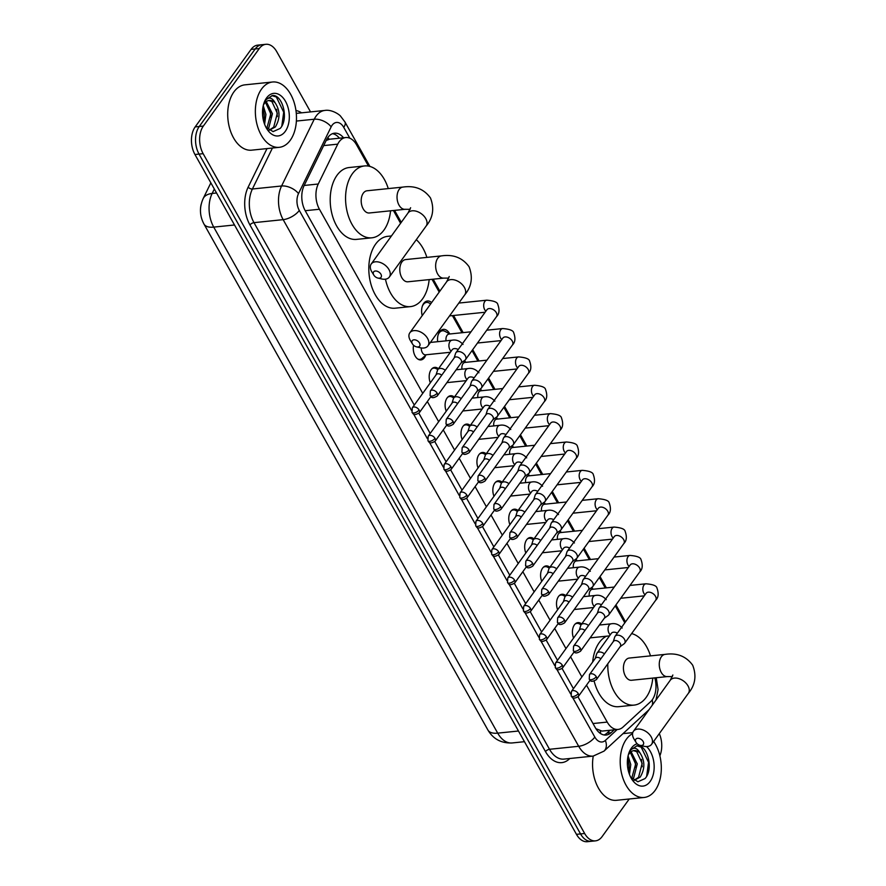 <?xml version="1.0" encoding="UTF-8"?>
<svg xmlns="http://www.w3.org/2000/svg" width="886" height="886" viewBox="0 0 886 886"><rect width="100%" height="100%" fill="white"/><g stroke="black" fill="none" stroke-linecap="round" stroke-linejoin="round"><path stroke-width="1.33" d="M425.634 355.33A10.51 6.523 -95.9 0 1 424.438 357.656A10.51 6.523 -95.9 0 1 420.916 359.926A10.51 6.523 -95.9 0 1 413.585 345.274M430.319 382.83A10.51 6.523 -95.9 0 1 431.161 369.639A10.51 6.523 -95.9 0 1 434.683 367.38A10.51 6.523 -95.9 0 1 438.459 368.753M446.234 411.193A10.51 6.523 -95.9 0 1 447.076 398.002A10.51 6.523 -95.9 0 1 450.597 395.732A10.51 6.523 -95.9 0 1 454.374 397.116M462.149 439.556A10.51 6.523 -95.9 0 1 462.99 426.354A10.51 6.523 -95.9 0 1 466.512 424.095A10.51 6.523 -95.9 0 1 470.289 425.479M478.063 467.919A10.51 6.523 -95.9 0 1 478.905 454.717A10.51 6.523 -95.9 0 1 482.427 452.458A10.51 6.523 -95.9 0 1 486.204 453.831M493.978 496.282A10.51 6.523 -95.9 0 1 494.82 483.08A10.51 6.523 -95.9 0 1 498.342 480.821A10.51 6.523 -95.9 0 1 502.118 482.194M509.893 524.634A10.51 6.523 -95.9 0 1 510.735 511.443A10.51 6.523 -95.9 0 1 514.257 509.184A10.51 6.523 -95.9 0 1 518.033 510.557M525.819 552.997A10.51 6.523 -95.9 0 1 526.649 539.807A10.51 6.523 -95.9 0 1 530.171 537.536A10.51 6.523 -95.9 0 1 533.948 538.921M541.734 581.36A10.51 6.523 -95.9 0 1 542.564 568.159A10.51 6.523 -95.9 0 1 546.086 565.899A10.51 6.523 -95.9 0 1 549.863 567.284M557.648 609.723A10.51 6.523 -95.9 0 1 558.49 596.522A10.51 6.523 -95.9 0 1 562.001 594.262A10.51 6.523 -95.9 0 1 565.777 595.636M573.563 638.086A10.51 6.523 -95.9 0 1 574.405 624.885A10.51 6.523 -95.9 0 1 577.927 622.625A10.51 6.523 -95.9 0 1 581.692 623.999M422.212 315.626A11.175 6.944 -95.9 0 1 423.718 303.4A11.175 6.944 -95.9 0 1 427.462 300.996A11.175 6.944 -95.9 0 1 431.626 302.591M437.673 341.697A11.175 6.944 -95.9 0 1 439.633 331.763A11.175 6.944 -95.9 0 1 443.377 329.359A11.175 6.944 -95.9 0 1 449.778 333.978M586.499 685.155L607.22 722.079A19.702 12.238 84.1 0 0 618.074 729.433A19.702 12.238 84.1 0 0 623.002 727.085L650.612 701.668A19.702 12.238 84.1 0 0 652.273 699.774A19.702 12.238 84.1 0 0 654.82 677.879M327.72 137.707A19.702 10.942 26.1 0 1 329.393 139.279L326.181 140.475M201.155 204.334A17.731 11.02 84.1 0 0 200.646 213.626M595.924 728.702L601.971 731.094L618.074 729.433M368.498 166.114L356.604 144.905A19.702 12.238 84.1 0 0 345.75 137.552A19.702 12.238 84.1 0 0 337.743 144.152L318.251 184.011A19.702 12.238 84.1 0 0 319.436 209.251L422.744 393.34M427.351 401.546L438.659 421.703M443.266 429.909L454.573 450.055M459.181 458.272L470.488 478.418M475.095 486.624L486.403 506.781M491.01 514.987L502.318 535.144M506.925 543.351L518.232 563.507M522.84 571.714L534.147 591.859M538.754 600.077L550.062 620.222M554.669 628.429L565.977 648.585M570.584 656.792L581.892 676.948M624.796 622.836L615.261 605.847M605.238 587.983L599.346 577.484M589.323 559.62L583.431 549.121M573.408 531.257L567.516 520.758M557.493 502.894L551.601 492.394M541.579 474.542L535.687 464.042M525.664 446.179L519.772 435.679M509.749 417.815L503.857 407.316M493.834 389.452L487.942 378.953M477.919 361.089L472.028 350.601M462.005 332.737L452.392 315.604M439.201 292.092L432.025 279.311M400.583 223.294L393.417 210.514M591.848 587.374A11.175 6.944 -95.9 0 1 593.011 589.223L590.907 588.06M575.933 559.022A11.175 6.944 -95.9 0 1 577.096 560.86M560.018 530.659A11.175 6.944 -95.9 0 1 561.181 532.508M544.104 502.296A11.175 6.944 -95.9 0 1 545.267 504.145L543.162 502.982M528.189 473.932A11.175 6.944 -95.9 0 1 529.352 475.782M512.274 445.58A11.175 6.944 -95.9 0 1 513.437 447.419L511.333 446.256M496.359 417.217A11.175 6.944 -95.9 0 1 497.522 419.067L495.407 417.893M480.445 388.854A11.175 6.944 -95.9 0 1 481.607 390.704L479.492 389.541M464.53 360.491A11.175 6.944 -95.9 0 1 465.693 362.341M629.237 799.006L602.092 836.617A19.702 12.238 -95.9 0 1 595.492 840.858A19.702 12.238 -95.9 0 1 584.649 833.493L203.138 153.666A19.702 12.238 -95.9 0 1 203.348 126.067L259.288 48.542L255.19 48.963A19.702 12.238 -95.9 0 1 261.791 44.721A19.702 12.238 -95.9 0 0 255.19 48.963L199.261 126.488L255.19 48.963L251.092 49.383A19.702 12.238 -95.9 0 1 257.693 45.142L265.889 44.3A19.702 12.238 -95.9 0 1 276.731 51.654L310.543 111.902M203.138 153.666L199.04 154.086A19.702 12.238 -95.9 0 1 199.261 126.488A19.702 12.238 -95.9 0 0 199.04 154.086L580.552 833.925L199.04 154.086L194.953 154.507A19.702 12.238 -95.9 0 1 195.164 126.908L251.092 49.383M595.492 840.858L591.394 841.279A19.702 12.238 -95.9 0 1 580.552 833.925A19.702 12.238 -95.9 0 0 591.394 841.279L587.307 841.7A19.702 12.238 -95.9 0 1 576.454 834.346L194.953 154.507M659.295 733.619A19.702 12.238 -95.9 0 1 659.86 755.791M259.288 48.542A19.702 12.238 -95.9 0 1 265.889 44.3M578.015 696.861L595.314 727.672A19.702 12.238 84.1 0 0 606.157 735.037A19.702 12.238 84.1 0 0 611.096 732.689L614.197 729.831M343.524 137.784A19.702 12.238 84.1 0 0 334.531 133.188A19.702 12.238 84.1 0 0 326.524 139.778L304.097 185.628A19.702 12.238 84.1 0 0 305.293 210.868L414.271 405.079M418.868 413.253L430.186 433.431M434.782 441.605L446.112 461.794M450.697 469.968L462.027 490.157M466.612 498.331L477.942 518.52M482.527 526.694L493.856 546.884M498.441 555.057L509.771 575.235M514.356 583.409L525.686 603.599M530.271 611.772L541.601 631.962M546.186 640.135L557.515 660.325M562.101 668.498L573.43 688.677M332.505 133.675A19.702 12.238 -95.9 0 1 339.427 138.205M610.1 730.252L606.999 733.11A19.702 12.238 -95.9 0 1 604.086 734.97M653.635 741.46A32.837 20.4 -95.9 0 1 655.119 790.401A32.837 20.4 -95.9 0 1 644.122 797.478A32.837 20.4 -95.9 0 1 622.415 776.59A32.837 20.4 -95.9 0 1 626.391 739.212A32.837 20.4 -95.9 0 1 632.571 733.63M630.644 777.144L637.909 781.773L645.03 778.572C654.123 768.926 647.157 744.174 637.145 745.724L630.688 749.888L629.237 752.358L630.5 750.364C633.867 746.787 637.067 747.706 640.08 753.111A14.84 9.214 -95.9 0 0 634.121 750.575A14.84 9.214 -95.9 0 0 629.149 753.764A14.84 9.214 -95.9 0 0 628.218 755.282M646.514 746.555A21.408 13.301 -95.9 0 1 650.125 781.496A21.408 13.301 -95.9 0 1 631.607 778.872A21.408 13.301 -95.9 0 1 628.938 752.901A21.408 13.301 -95.9 0 1 631.397 748.116A21.408 13.301 -95.9 0 1 637.211 743.764M633.988 780.344L638.562 777.277L642.162 763.389L636.746 751.705L633.612 750.641M634.077 780.4L640.19 777.1C645.086 768.871 645.052 760.864 640.08 753.111M631.685 778.384L635.661 764.053L630.311 752.424M632.405 779.093L633.689 777.775L637.289 763.887L631.12 751.76M628.65 772.005L629.16 764.729L627.642 758.327M629.459 774.442L630.777 764.563L628.085 755.847M644.122 797.478L616.468 800.313A32.837 20.4 -95.9 0 1 593.243 756.09M629.215 768.084L628.462 760.775M635.716 767.42L634.963 760.099M642.217 766.755L641.464 759.435M646.658 776.202L648.563 762.348L641.176 747.142L636.757 745.768M261.547 89.065A32.837 20.4 -95.9 0 1 272.556 81.999A32.837 20.4 -95.9 0 1 294.263 102.876A32.837 20.4 -95.9 0 1 290.276 140.254A32.837 20.4 -95.9 0 1 279.278 147.331A32.837 20.4 -95.9 0 1 257.571 126.443A32.837 20.4 -95.9 0 1 261.547 89.065M279.278 147.331L251.624 150.166A32.837 20.4 -95.9 0 1 229.917 129.29A32.837 20.4 -95.9 0 1 233.904 91.911A32.837 20.4 -95.9 0 1 244.913 84.846L272.556 81.999M265.8 126.997L273.065 131.626L280.186 128.426C289.279 118.779 282.302 94.027 272.29 95.577L265.844 99.741L264.393 102.211L265.656 100.218C269.023 96.64 272.224 97.56 275.236 102.964A14.84 9.214 -95.9 0 0 269.278 100.428A14.84 9.214 -95.9 0 0 264.305 103.618A14.84 9.214 -95.9 0 0 263.375 105.135M285.281 131.349A21.408 13.301 -95.9 0 1 266.764 128.725A21.408 13.301 -95.9 0 1 264.094 102.754A21.408 13.301 -95.9 0 1 266.553 97.969A21.408 13.301 -95.9 0 1 285.514 101.358A21.408 13.301 -95.9 0 1 285.281 131.349M269.145 130.198L273.719 127.13L277.318 113.242L271.902 101.558L268.768 100.495M269.233 130.253L275.347 126.964C280.242 118.724 280.209 110.717 275.236 102.964M266.841 128.237L270.817 113.917L265.468 102.278M267.561 128.957L268.835 127.628L272.434 113.74L266.276 101.613M263.806 121.858L264.316 114.582L262.799 108.181M264.615 124.306L265.933 114.416L263.242 105.7M264.371 117.938L263.618 110.628M270.872 117.273L270.119 109.964M277.373 116.609L276.62 109.288M281.814 126.056L283.708 112.201L276.332 96.995L271.913 95.633M643.147 741.516A4.596 2.957 -144.2 0 0 637.555 738.304A4.596 2.957 -144.2 0 0 635.982 742.246A4.596 2.957 -144.2 0 0 636.093 742.435A4.596 2.957 -144.2 0 0 640.146 745.359A4.596 2.957 -144.2 0 0 643.147 741.516M636.093 742.435L634.066 739.134A11.164 7.177 35.8 0 1 633.811 738.702A11.164 7.177 35.8 0 1 633.457 731.271A11.164 7.177 35.8 0 1 642.128 729.643A11.164 7.177 35.8 0 1 651.21 736.908A11.164 7.177 35.8 0 1 651.564 744.34A11.164 7.177 35.8 0 1 643.912 746.245L640.146 745.359M629.27 658.054A11.164 6.933 84.1 0 0 625.527 660.458A11.164 6.933 84.1 0 0 624.176 673.172A11.164 6.933 84.1 0 0 631.552 680.271L667.391 676.583A11.164 6.933 84.1 0 1 661.244 672.419A11.164 6.933 84.1 0 1 661.366 656.781A11.164 6.933 84.1 0 1 665.109 654.377L629.27 658.054M631.618 633.59A36.116 22.438 -95.9 0 1 650.49 655.873M652.783 678.089A36.116 22.438 -95.9 0 1 646.215 697.326A36.116 22.438 -95.9 0 1 634.11 705.101A36.116 22.438 -95.9 0 1 607.818 663.78M592.668 662.019A36.116 22.438 -95.9 0 1 599.246 642.594A36.116 22.438 -95.9 0 1 606.578 636.181M634.11 705.101L618.749 706.674A36.116 22.438 -95.9 0 1 594.163 681.168M419.532 343.026A4.596 2.957 -144.2 0 0 413.939 339.814A4.596 2.957 -144.2 0 0 412.367 343.768A4.596 2.957 -144.2 0 0 412.466 343.945A4.596 2.957 -144.2 0 0 416.531 346.869A4.596 2.957 -144.2 0 0 419.532 343.026M412.466 343.945L410.44 340.645A11.164 7.177 35.8 0 1 410.185 340.213A11.164 7.177 35.8 0 1 409.841 332.782A11.164 7.177 35.8 0 1 418.502 331.165A11.164 7.177 35.8 0 1 427.595 338.43A11.164 7.177 35.8 0 1 427.949 345.85A11.164 7.177 35.8 0 1 420.296 347.755L416.531 346.869M405.655 259.576A11.164 6.933 84.1 0 0 401.912 261.979A11.164 6.933 84.1 0 0 400.55 274.693A11.164 6.933 84.1 0 0 407.937 281.792L443.775 278.104A11.164 6.933 84.1 0 1 437.629 273.929A11.164 6.933 84.1 0 1 437.75 258.291A11.164 6.933 84.1 0 1 441.494 255.888L405.655 259.576M416.298 239.685A36.116 22.438 -95.9 0 1 426.875 257.394M429.156 279.611A36.116 22.438 -95.9 0 1 422.589 298.837A36.116 22.438 -95.9 0 1 410.484 306.611A36.116 22.438 -95.9 0 1 385.454 279.19M410.484 306.611L395.123 308.195A36.116 22.438 -95.9 0 1 371.245 285.226A36.116 22.438 -95.9 0 1 375.631 244.104A36.116 22.438 -95.9 0 1 387.736 236.329L391.457 235.953M380.925 274.228A4.596 2.957 -144.2 0 0 375.332 271.016A4.596 2.957 -144.2 0 0 373.759 274.97A4.596 2.957 -144.2 0 0 373.859 275.147A4.596 2.957 -144.2 0 0 377.912 278.071A4.596 2.957 -144.2 0 0 380.925 274.228M373.859 275.147L371.832 271.847A11.164 7.177 35.8 0 1 371.577 271.415A11.164 7.177 35.8 0 1 371.223 263.984A11.164 7.177 35.8 0 1 379.895 262.356A11.164 7.177 35.8 0 1 388.987 269.621A11.164 7.177 35.8 0 1 389.331 277.052A11.164 7.177 35.8 0 1 381.689 278.957L377.912 278.071M367.037 190.778A11.164 6.933 84.1 0 0 363.293 193.181A11.164 6.933 84.1 0 0 361.942 205.884A11.164 6.933 84.1 0 0 369.329 212.983L405.168 209.295A11.164 6.933 84.1 0 1 399.021 205.131A11.164 6.933 84.1 0 1 399.132 189.493A11.164 6.933 84.1 0 1 402.875 187.09L367.037 190.778M390.549 210.802A36.116 22.438 -95.9 0 1 383.981 230.039A36.116 22.438 -95.9 0 1 371.876 237.813A36.116 22.438 -95.9 0 1 347.999 214.844A36.116 22.438 -95.9 0 1 352.384 173.722A36.116 22.438 -95.9 0 1 364.489 165.948A36.116 22.438 -95.9 0 1 388.267 188.596M371.876 237.813L356.515 239.386A36.116 22.438 -95.9 0 1 332.638 216.428A36.116 22.438 -95.9 0 1 337.023 175.306A36.116 22.438 -95.9 0 1 349.128 167.532L364.489 165.948M614.242 587.053L592.269 589.312A5.914 3.677 84.1 0 0 590.298 590.585A5.914 3.677 84.1 0 0 589.29 596.079M620.211 646.603L624.076 643.812A5.914 3.799 -144.2 0 0 624.652 643.247A5.914 3.799 -144.2 0 0 624.464 639.315A5.914 3.799 -144.2 0 0 617.276 635.184A5.914 3.799 -144.2 0 0 615.072 636.325A5.914 3.799 -144.2 0 0 614.707 637.056L613.289 641.608M596.278 676.738A4.264 2.747 -144.2 0 1 596.422 679.573L620.377 646.359A4.264 2.747 -144.2 0 0 620.244 643.524A4.264 2.747 -144.2 0 0 615.05 640.534A4.264 2.747 -144.2 0 0 613.455 641.364L589.489 674.578L589.234 679.163A4.264 1.916 150.7 0 0 591.04 679.728A4.264 1.916 -29.3 0 0 596.278 676.738A4.264 2.747 -144.2 0 0 592.812 673.958A4.264 2.747 -144.2 0 0 589.489 674.578M598.327 558.689L576.354 560.949A5.914 3.677 84.1 0 0 574.383 562.222A5.914 3.677 84.1 0 0 573.375 567.716M604.296 618.24L608.161 615.449A5.914 3.799 -144.2 0 0 608.737 614.884A5.914 3.799 -144.2 0 0 608.549 610.952A5.914 3.799 -144.2 0 0 601.361 606.821A5.914 3.799 -144.2 0 0 599.157 607.962A5.914 3.799 -144.2 0 0 598.792 608.693L597.374 613.245M580.363 648.375A4.264 2.747 -144.2 0 1 580.507 651.221L604.462 618.007A4.264 2.747 -144.2 0 0 604.33 615.161A4.264 2.747 -144.2 0 0 599.135 612.182A4.264 2.747 -144.2 0 0 597.541 613.012L573.574 646.215L573.32 650.811A4.264 1.916 150.7 0 0 575.125 651.365A4.264 1.916 -29.3 0 0 580.363 648.375A4.264 2.747 -144.2 0 0 576.897 645.595A4.264 2.747 -144.2 0 0 573.574 646.215M582.412 530.337L560.439 532.597A5.914 3.677 84.1 0 0 558.468 533.859A5.914 3.677 84.1 0 0 557.46 539.352M588.382 589.877L592.247 587.097A5.914 3.799 -144.2 0 0 592.823 586.521A5.914 3.799 -144.2 0 0 592.634 582.589A5.914 3.799 -144.2 0 0 585.447 578.458A5.914 3.799 -144.2 0 0 583.232 579.61A5.914 3.799 -144.2 0 0 582.877 580.33L581.46 584.882M564.448 620.012A4.264 2.747 -144.2 0 1 564.581 622.858L588.548 589.644A4.264 2.747 -144.2 0 0 588.415 586.798A4.264 2.747 -144.2 0 0 583.221 583.819A4.264 2.747 -144.2 0 0 581.626 584.649L557.659 617.863L557.405 622.448A4.264 1.916 150.7 0 0 559.21 623.013A4.264 1.916 -29.3 0 0 564.448 620.012A4.264 2.747 -144.2 0 0 560.982 617.243A4.264 2.747 -144.2 0 0 557.659 617.863M566.497 501.974L544.525 504.234A5.914 3.677 84.1 0 0 542.542 505.507A5.914 3.677 84.1 0 0 541.545 510.989M572.467 561.514L576.332 558.734A5.914 3.799 -144.2 0 0 576.908 558.158A5.914 3.799 -144.2 0 0 576.72 554.226A5.914 3.799 -144.2 0 0 569.532 550.095A5.914 3.799 -144.2 0 0 567.317 551.247A5.914 3.799 -144.2 0 0 566.962 551.967L565.534 556.519M548.534 591.66A4.264 2.747 -144.2 0 1 548.667 594.495L572.633 561.281A4.264 2.747 -144.2 0 0 572.5 558.446A4.264 2.747 -144.2 0 0 567.306 555.456A4.264 2.747 -144.2 0 0 565.711 556.286L541.745 589.5L541.49 594.085A4.264 1.916 150.7 0 0 543.295 594.65A4.264 1.916 -29.3 0 0 548.534 591.66A4.264 2.747 -144.2 0 0 545.067 588.88A4.264 2.747 -144.2 0 0 541.745 589.5M550.583 473.611L528.61 475.871A5.914 3.677 84.1 0 0 526.627 477.144A5.914 3.677 84.1 0 0 525.631 482.637M556.552 533.162L560.417 530.371A5.914 3.799 -144.2 0 0 560.993 529.806A5.914 3.799 -144.2 0 0 560.805 525.874A5.914 3.799 -144.2 0 0 553.617 521.732A5.914 3.799 -144.2 0 0 551.402 522.884A5.914 3.799 -144.2 0 0 551.048 523.604L549.619 528.167M532.619 563.297A4.264 2.747 -144.2 0 1 532.752 566.132L556.718 532.918A4.264 2.747 -144.2 0 0 556.585 530.083A4.264 2.747 -144.2 0 0 551.391 527.092A4.264 2.747 -144.2 0 0 549.796 527.923L525.83 561.137L525.575 565.722A4.264 1.916 150.7 0 0 527.38 566.287A4.264 1.916 -29.3 0 0 532.619 563.297A4.264 2.747 -144.2 0 0 529.141 560.517A4.264 2.747 -144.2 0 0 525.83 561.137M534.668 445.248L512.695 447.508A5.914 3.677 84.1 0 0 510.713 448.781A5.914 3.677 84.1 0 0 509.716 454.274M540.637 504.798L544.502 502.008A5.914 3.799 -144.2 0 0 545.078 501.443A5.914 3.799 -144.2 0 0 544.89 497.511A5.914 3.799 -144.2 0 0 537.702 493.38A5.914 3.799 -144.2 0 0 535.487 494.521A5.914 3.799 -144.2 0 0 535.133 495.252L533.704 499.804M516.704 534.934A4.264 2.747 -144.2 0 1 516.837 537.769L540.803 504.566A4.264 2.747 -144.2 0 0 540.67 501.72A4.264 2.747 -144.2 0 0 535.476 498.74A4.264 2.747 -144.2 0 0 533.881 499.56L509.915 532.774L509.66 537.359A4.264 1.916 150.7 0 0 511.466 537.924A4.264 1.916 -29.3 0 0 516.704 534.934A4.264 2.747 -144.2 0 0 513.227 532.154A4.264 2.747 -144.2 0 0 509.915 532.774M518.753 416.885L496.78 419.144A5.914 3.677 84.1 0 0 494.798 420.418A5.914 3.677 84.1 0 0 493.801 425.911M524.711 476.435L528.588 473.645A5.914 3.799 -144.2 0 0 529.163 473.08A5.914 3.799 -144.2 0 0 528.975 469.148A5.914 3.799 -144.2 0 0 521.788 465.017A5.914 3.799 -144.2 0 0 519.573 466.169A5.914 3.799 -144.2 0 0 519.218 466.889L517.789 471.441M500.789 506.57A4.264 2.747 -144.2 0 1 500.922 509.417L524.889 476.203A4.264 2.747 -144.2 0 0 524.756 473.357A4.264 2.747 -144.2 0 0 519.561 470.377A4.264 2.747 -144.2 0 0 517.967 471.208L494 504.422L493.746 509.007A4.264 1.916 150.7 0 0 495.551 509.572A4.264 1.916 -29.3 0 0 500.789 506.57A4.264 2.747 -144.2 0 0 497.312 503.791A4.264 2.747 -144.2 0 0 494 504.422M502.838 388.533L480.865 390.792A5.914 3.677 84.1 0 0 478.883 392.066A5.914 3.677 84.1 0 0 477.886 397.548M508.797 448.072L512.673 445.293A5.914 3.799 -144.2 0 0 513.249 444.717A5.914 3.799 -144.2 0 0 513.06 440.785A5.914 3.799 -144.2 0 0 505.873 436.654A5.914 3.799 -144.2 0 0 503.658 437.806A5.914 3.799 -144.2 0 0 503.303 438.526L501.875 443.078M484.875 478.207A4.264 2.747 -144.2 0 1 485.007 481.054L508.974 447.84A4.264 2.747 -144.2 0 0 508.841 445.005A4.264 2.747 -144.2 0 0 503.647 442.014A4.264 2.747 -144.2 0 0 502.052 442.845L478.086 476.059L477.831 480.644A4.264 1.916 150.7 0 0 479.636 481.209A4.264 1.916 -29.3 0 0 484.875 478.207A4.264 2.747 -144.2 0 0 481.397 475.439A4.264 2.747 -144.2 0 0 478.086 476.059M486.923 360.17L464.951 362.429A5.914 3.677 84.1 0 0 462.968 363.703A5.914 3.677 84.1 0 0 461.971 369.196M492.882 419.709L496.758 416.929A5.914 3.799 -144.2 0 0 497.334 416.365A5.914 3.799 -144.2 0 0 497.146 412.422A5.914 3.799 -144.2 0 0 489.958 408.291A5.914 3.799 -144.2 0 0 487.743 409.443A5.914 3.799 -144.2 0 0 487.389 410.163L485.96 414.714M468.96 449.855A4.264 2.747 -144.2 0 1 469.093 452.691L493.059 419.477A4.264 2.747 -144.2 0 0 492.926 416.641A4.264 2.747 -144.2 0 0 487.732 413.651A4.264 2.747 -144.2 0 0 486.137 414.482L462.171 447.696L461.905 452.281A4.264 1.916 150.7 0 0 463.721 452.846A4.264 1.916 -29.3 0 0 468.96 449.855A4.264 2.747 -144.2 0 0 465.482 447.076A4.264 2.747 -144.2 0 0 462.171 447.696M449.789 333.989L444.982 331.331A9.846 6.124 84.1 0 0 442.491 330.777A9.846 6.124 84.1 0 0 439.19 332.903A9.846 6.124 84.1 0 0 438.16 334.819M470.998 331.807L449.036 334.066A5.914 3.677 84.1 0 0 447.053 335.34A5.914 3.677 84.1 0 0 446.057 340.833M476.967 391.357L480.843 388.566A5.914 3.799 -144.2 0 0 481.419 388.002A5.914 3.799 -144.2 0 0 481.231 384.07A5.914 3.799 -144.2 0 0 474.032 379.928A5.914 3.799 -144.2 0 0 471.828 381.08A5.914 3.799 -144.2 0 0 471.474 381.811L470.045 386.362M453.045 421.492A4.264 2.747 -144.2 0 1 453.178 424.328L477.144 391.114A4.264 2.747 -144.2 0 0 477.011 388.278A4.264 2.747 -144.2 0 0 471.817 385.288A4.264 2.747 -144.2 0 0 470.222 386.119L446.256 419.333L445.99 423.918A4.264 1.916 150.7 0 0 447.807 424.483A4.264 1.916 -29.3 0 0 453.045 421.492A4.264 2.747 -144.2 0 0 449.567 418.713A4.264 2.747 -144.2 0 0 446.256 419.333M430.696 303.876L429.068 302.968A9.846 6.124 84.1 0 0 426.576 302.414A9.846 6.124 84.1 0 0 423.275 304.54A9.846 6.124 84.1 0 0 422.245 306.456M461.052 362.994L464.928 360.203A5.914 3.799 -144.2 0 0 465.504 359.638A5.914 3.799 -144.2 0 0 465.316 355.707A5.914 3.799 -144.2 0 0 458.117 351.576A5.914 3.799 -144.2 0 0 455.913 352.717A5.914 3.799 -144.2 0 0 455.559 353.448L454.13 357.999M437.13 393.129A4.264 2.747 -144.2 0 1 437.263 395.964L461.229 362.762A4.264 2.747 -144.2 0 0 461.097 359.915A4.264 2.747 -144.2 0 0 455.891 356.936A4.264 2.747 -144.2 0 0 454.308 357.767L430.341 390.97L430.075 395.566A4.264 1.916 150.7 0 0 431.892 396.12A4.264 1.916 -29.3 0 0 437.13 393.129A4.264 2.747 -144.2 0 0 433.653 390.349A4.264 2.747 -144.2 0 0 430.341 390.97M581.094 624.84L579.455 623.932A9.846 6.124 84.1 0 0 576.963 623.379A9.846 6.124 84.1 0 0 575.036 624.121M604.44 653.868A5.914 3.799 -144.2 0 0 599.224 652.03A5.914 3.799 -144.2 0 0 597.02 653.181A5.914 3.799 -144.2 0 0 596.655 653.901L595.237 658.464M600.874 658.807A4.264 2.747 -144.2 0 0 596.998 657.39A4.264 2.747 -144.2 0 0 595.403 658.22L571.437 691.434L571.182 696.019A4.264 1.916 150.7 0 0 572.987 696.584A4.264 1.916 -29.3 0 0 578.237 693.594A4.264 2.747 -144.2 0 0 574.759 690.814A4.264 2.747 -144.2 0 0 571.437 691.434M565.179 596.477L563.54 595.58A9.846 6.124 84.1 0 0 561.048 595.015A9.846 6.124 84.1 0 0 559.121 595.757M588.525 625.505A5.914 3.799 -144.2 0 0 583.309 623.678A5.914 3.799 -144.2 0 0 581.105 624.818A5.914 3.799 -144.2 0 0 580.74 625.549L579.322 630.101M584.959 630.444A4.264 2.747 -144.2 0 0 581.083 629.038A4.264 2.747 -144.2 0 0 579.488 629.868L555.522 663.071L555.267 667.667A4.264 1.916 150.7 0 0 557.072 668.221A4.264 1.916 -29.3 0 0 562.311 665.231A4.264 2.747 -144.2 0 0 558.845 662.451A4.264 2.747 -144.2 0 0 555.522 663.071M556.685 568.79A5.914 3.799 -144.2 0 0 551.48 566.951A5.914 3.799 -144.2 0 0 549.276 568.103L547.626 567.217A9.846 6.124 84.1 0 0 545.134 566.663A9.846 6.124 84.1 0 0 543.207 567.394M572.611 597.153A5.914 3.799 -144.2 0 0 567.394 595.314A5.914 3.799 -144.2 0 0 565.19 596.466A5.914 3.799 -144.2 0 0 564.825 597.186L563.407 601.738M569.045 602.092A4.264 2.747 -144.2 0 0 565.168 600.675A4.264 2.747 -144.2 0 0 563.574 601.505L539.607 634.719L539.352 639.304A4.264 1.916 150.7 0 0 541.158 639.869A4.264 1.916 -29.3 0 0 546.396 636.868A4.264 2.747 -144.2 0 0 542.93 634.099A4.264 2.747 -144.2 0 0 539.607 634.719M540.77 540.427A5.914 3.799 -144.2 0 0 535.565 538.588A5.914 3.799 -144.2 0 0 533.35 539.74L531.711 538.854A9.846 6.124 84.1 0 0 529.219 538.3A9.846 6.124 84.1 0 0 527.292 539.031M569.632 548.046A5.914 3.799 -144.2 0 0 563.574 548.268L549.276 568.103A5.914 3.799 -144.2 0 0 548.91 568.823L547.493 573.375M553.13 573.729A4.264 2.747 -144.2 0 0 549.254 572.312A4.264 2.747 -144.2 0 0 547.659 573.142L523.692 606.356L523.438 610.941A4.264 1.916 150.7 0 0 525.243 611.506A4.264 1.916 -29.3 0 0 530.481 608.505A4.264 2.747 -144.2 0 0 527.015 605.736A4.264 2.747 -144.2 0 0 523.692 606.356M524.855 512.064A5.914 3.799 -144.2 0 0 519.65 510.236A5.914 3.799 -144.2 0 0 517.435 511.377L515.796 510.491A9.846 6.124 84.1 0 0 513.304 509.937A9.846 6.124 84.1 0 0 511.377 510.679M553.717 519.683A5.914 3.799 -144.2 0 0 547.659 519.916L533.35 539.74A5.914 3.799 -144.2 0 0 532.995 540.46L531.578 545.023M537.215 545.366A4.264 2.747 -144.2 0 0 533.339 543.949A4.264 2.747 -144.2 0 0 531.744 544.779L507.778 577.993L507.523 582.578A4.264 1.916 150.7 0 0 509.328 583.143A4.264 1.916 -29.3 0 0 514.567 580.153A4.264 2.747 -144.2 0 0 511.1 577.373A4.264 2.747 -144.2 0 0 507.778 577.993M508.941 483.701A5.914 3.799 -144.2 0 0 503.735 481.873A5.914 3.799 -144.2 0 0 501.52 483.014L499.881 482.128A9.846 6.124 84.1 0 0 497.389 481.574A9.846 6.124 84.1 0 0 495.462 482.316M537.802 491.32A5.914 3.799 -144.2 0 0 531.744 491.553L517.435 511.377A5.914 3.799 -144.2 0 0 517.081 512.108L515.652 516.66M521.3 517.003A4.264 2.747 -144.2 0 0 517.424 515.586A4.264 2.747 -144.2 0 0 515.829 516.416L491.863 549.63L491.608 554.215A4.264 1.916 150.7 0 0 493.413 554.78A4.264 1.916 -29.3 0 0 498.652 551.79A4.264 2.747 -144.2 0 0 495.185 549.01A4.264 2.747 -144.2 0 0 491.863 549.63M493.026 455.349A5.914 3.799 -144.2 0 0 487.821 453.51A5.914 3.799 -144.2 0 0 485.606 454.662L483.966 453.776A9.846 6.124 84.1 0 0 481.475 453.222A9.846 6.124 84.1 0 0 479.547 453.953M521.887 462.957A5.914 3.799 -144.2 0 0 515.829 463.19L501.52 483.014A5.914 3.799 -144.2 0 0 501.166 483.745L499.737 488.297M505.385 488.651A4.264 2.747 -144.2 0 0 501.509 487.234A4.264 2.747 -144.2 0 0 499.914 488.064L475.948 521.267L475.693 525.863A4.264 1.916 150.7 0 0 477.499 526.417A4.264 1.916 -29.3 0 0 482.737 523.427A4.264 2.747 -144.2 0 0 479.26 520.647A4.264 2.747 -144.2 0 0 475.948 521.267M469.68 426.31L468.052 425.413A9.846 6.124 84.1 0 0 465.56 424.859A9.846 6.124 84.1 0 0 463.633 425.59M505.972 434.605A5.914 3.799 -144.2 0 0 499.914 434.827L485.606 454.662A5.914 3.799 -144.2 0 0 485.251 455.382L483.822 459.934M489.46 460.288A4.264 2.747 -144.2 0 0 485.594 458.87A4.264 2.747 -144.2 0 0 484 459.701L460.033 492.915L459.779 497.5A4.264 1.916 150.7 0 0 461.584 498.065A4.264 1.916 -29.3 0 0 466.822 495.064A4.264 2.747 -144.2 0 0 463.345 492.295A4.264 2.747 -144.2 0 0 460.033 492.915M453.765 397.947L452.137 397.05A9.846 6.124 84.1 0 0 449.645 396.496A9.846 6.124 84.1 0 0 447.718 397.238M477.111 426.986A5.914 3.799 -144.2 0 0 471.906 425.147A5.914 3.799 -144.2 0 0 469.691 426.299A5.914 3.799 -144.2 0 0 469.336 427.019L467.908 431.571M473.545 431.925A4.264 2.747 -144.2 0 0 469.68 430.507A4.264 2.747 -144.2 0 0 468.085 431.338L444.119 464.552L443.864 469.137A4.264 1.916 150.7 0 0 445.669 469.702A4.264 1.916 -29.3 0 0 450.908 466.712A4.264 2.747 -144.2 0 0 447.43 463.932A4.264 2.747 -144.2 0 0 444.119 464.552M445.281 370.259A5.914 3.799 -144.2 0 0 440.076 368.432A5.914 3.799 -144.2 0 0 437.861 369.573L436.222 368.687A9.846 6.124 84.1 0 0 433.73 368.133A9.846 6.124 84.1 0 0 431.803 368.875M461.196 398.622A5.914 3.799 -144.2 0 0 455.991 396.784A5.914 3.799 -144.2 0 0 453.776 397.936A5.914 3.799 -144.2 0 0 453.422 398.656L451.993 403.219M457.63 403.562A4.264 2.747 -144.2 0 0 453.765 402.144A4.264 2.747 -144.2 0 0 452.17 402.975L428.204 436.189L427.949 440.774A4.264 1.916 150.7 0 0 429.754 441.339A4.264 1.916 -29.3 0 0 434.993 438.349A4.264 2.747 -144.2 0 0 431.515 435.569A4.264 2.747 -144.2 0 0 428.204 436.189M458.228 349.516A5.914 3.799 -144.2 0 0 452.17 349.748L437.861 369.573A5.914 3.799 -144.2 0 0 437.507 370.304L436.078 374.856M441.715 375.199A4.264 2.747 -144.2 0 0 437.85 373.792A4.264 2.747 -144.2 0 0 436.255 374.612L412.289 407.826L412.023 412.411A4.264 1.916 150.7 0 0 413.84 412.976A4.264 1.916 -29.3 0 0 419.078 409.985A4.264 2.747 -144.2 0 0 415.6 407.206A4.264 2.747 -144.2 0 0 412.289 407.826M417.793 359.04A9.846 6.124 84.1 0 0 419.831 359.373A9.846 6.124 84.1 0 0 422.157 358.321L426.321 354.743M421.271 347.943A5.914 3.677 84.1 0 0 425.568 354.821L450.343 352.274M600.309 730.994A19.702 14.01 47.4 0 1 600.619 733.597M592.989 723.541L607.22 722.079M305.205 210.713L319.436 209.251M304.186 185.462L318.251 184.011M323.678 145.592L337.743 144.152M203.99 224.08A22.981 10.311 -29.3 0 0 213.736 227.115L497.71 733.143A22.981 10.311 150.7 0 1 487.964 730.119L203.99 224.08C199.571 215.796 199.306 207.28 203.193 198.53A22.981 12.758 26.1 0 1 212.153 193.458A26.27 16.313 84.1 0 0 213.736 227.115L234.491 224.978M518.465 731.016L497.71 733.143A26.27 16.313 84.1 0 0 512.174 742.955L524.468 741.693M214.323 189.028L212.153 193.458L216.561 193.004M576.454 834.346L584.649 833.493M195.164 126.908L203.348 126.067M349.826 138.205L343.724 127.351A13.135 8.162 84.1 0 0 332.095 125.269A13.135 8.162 84.1 0 0 331.154 126.842L298.504 193.613A13.135 8.162 84.1 0 0 299.291 210.436L411.481 410.351M572.655 697.559L594.827 737.074A13.135 5.892 150.7 0 1 578.702 746.289L549.519 749.29A26.27 16.313 84.1 0 0 563.983 759.103L593.166 756.101A26.27 16.313 -95.9 0 1 578.702 746.289L283.166 219.65A26.27 16.313 -95.9 0 1 281.582 185.994L314.242 119.233A26.27 16.313 -95.9 0 1 316.114 116.088A26.27 16.313 -95.9 0 1 324.907 110.429L296.278 113.375M296.389 121.061L314.242 119.233A13.135 7.287 26.1 0 1 331.154 126.842M569.831 758.505L569.166 759.114A29.548 18.362 -95.9 0 1 545.488 751.594L249.952 224.955A29.548 18.362 -95.9 0 1 248.169 187.101L267.007 148.593M295.957 110.528A29.548 18.362 -95.9 0 1 301.539 112.832M298.504 193.613A13.135 7.287 26.1 0 0 281.582 185.994L252.399 188.995A26.27 16.313 84.1 0 0 253.983 222.652L549.519 749.29A3.278 1.473 -29.3 0 0 545.488 751.594M272.434 148.028L252.399 188.995A3.278 1.827 -153.9 0 1 248.169 187.101M299.291 210.436A13.135 5.892 150.7 0 1 283.166 219.65L253.983 222.652A3.278 1.473 -29.3 0 0 249.952 224.955M594.827 737.074A13.135 8.162 84.1 0 0 605.36 740.419L617.188 729.521M413.507 413.961L427.395 438.714M429.422 442.313L443.31 467.077M445.337 470.676L459.225 495.44M461.252 499.039L475.14 523.792M477.166 527.403L491.054 552.155M493.081 555.755L506.969 580.518M508.996 584.118L522.884 608.881M524.911 612.481L538.81 637.244M540.825 640.844L554.725 665.596M556.74 669.207L570.639 693.959M605.36 740.419A13.135 9.336 47.4 0 1 604.008 751.129L649.05 709.664M369.894 166.435L344.942 121.969A13.135 5.892 150.7 0 1 343.724 127.351M652.229 699.829A13.135 9.336 47.4 0 1 652.251 705.223M606.999 733.11L611.096 732.689M665.109 654.377C676.937 652.617 686.129 656.238 692.686 665.209C696.717 675.686 695.266 685.055 688.356 693.328A11.164 7.177 -144.2 0 0 688.012 685.908A11.164 7.177 -144.2 0 0 678.92 678.643A11.164 7.177 -144.2 0 0 670.248 680.271L633.457 731.271M441.494 255.888C453.311 254.138 462.503 257.748 469.071 266.73C473.091 277.196 471.651 286.566 464.74 294.85A11.164 7.177 -144.2 0 0 464.397 287.418A11.164 7.177 -144.2 0 0 455.304 280.164A11.164 7.177 -144.2 0 0 446.633 281.781L409.841 332.782M402.875 187.09C414.703 185.34 423.896 188.951 430.463 197.932C434.483 208.398 433.044 217.768 426.133 226.052A11.164 7.177 -144.2 0 0 425.778 218.62A11.164 7.177 -144.2 0 0 416.697 211.355A11.164 7.177 -144.2 0 0 408.025 212.983L371.223 263.984M629.99 585.436L645.927 583.796A5.914 3.677 84.1 0 0 643.945 585.07A5.914 3.677 84.1 0 0 644.056 593.631A5.914 3.677 84.1 0 0 645.03 594.794M645.927 583.796C652.86 584.35 656.526 585.757 656.947 588.005C658.907 593.454 658.486 597.529 655.684 600.243A5.914 3.799 -144.2 0 0 655.496 596.311A5.914 3.799 -144.2 0 0 655.319 596.023A5.914 3.799 -144.2 0 0 650.523 592.413A5.914 3.799 -144.2 0 0 646.093 593.321L646.547 592.845M614.076 557.072L630.012 555.433A5.914 3.677 84.1 0 0 628.03 556.707A5.914 3.677 84.1 0 0 628.141 565.268A5.914 3.677 84.1 0 0 629.115 566.431M630.012 555.433C636.945 555.987 640.611 557.394 641.032 559.642C642.992 565.091 642.572 569.166 639.77 571.88A5.914 3.799 -144.2 0 0 639.581 567.948A5.914 3.799 -144.2 0 0 639.404 567.66A5.914 3.799 -144.2 0 0 634.597 564.05A5.914 3.799 -144.2 0 0 630.179 564.958L630.633 564.482M598.15 528.709L614.098 527.07A5.914 3.677 84.1 0 0 612.115 528.344A5.914 3.677 84.1 0 0 612.226 536.905A5.914 3.677 84.1 0 0 613.201 538.068M614.098 527.07C621.031 527.635 624.696 529.031 625.117 531.279C627.078 536.728 626.657 540.814 623.855 543.517A5.914 3.799 -144.2 0 0 623.666 539.585A5.914 3.799 -144.2 0 0 623.489 539.297A5.914 3.799 -144.2 0 0 618.683 535.698A5.914 3.799 -144.2 0 0 614.264 536.606L614.718 536.119M582.235 500.357L598.183 498.718A5.914 3.677 84.1 0 0 596.2 499.981A5.914 3.677 84.1 0 0 596.311 508.542A5.914 3.677 84.1 0 0 597.286 509.716M598.183 498.718C605.116 499.272 608.782 500.668 609.203 502.916C611.163 508.365 610.742 512.451 607.94 515.154A5.914 3.799 -144.2 0 0 607.752 511.222A5.914 3.799 -144.2 0 0 607.574 510.934A5.914 3.799 -144.2 0 0 602.768 507.335A5.914 3.799 -144.2 0 0 598.349 508.243L598.803 507.767M566.32 471.994L582.268 470.355A5.914 3.677 84.1 0 0 580.286 471.629A5.914 3.677 84.1 0 0 580.396 480.19A5.914 3.677 84.1 0 0 581.371 481.353M582.268 470.355C589.201 470.909 592.867 472.316 593.288 474.553C595.248 480.013 594.816 484.088 592.014 486.802A5.914 3.799 -144.2 0 0 591.837 482.87A5.914 3.799 -144.2 0 0 591.66 482.582A5.914 3.799 -144.2 0 0 586.853 478.972A5.914 3.799 -144.2 0 0 582.434 479.88L582.888 479.404M550.405 443.631L566.353 441.992A5.914 3.677 84.1 0 0 564.371 443.266A5.914 3.677 84.1 0 0 564.482 451.827A5.914 3.677 84.1 0 0 565.456 452.99M566.353 441.992C573.286 442.546 576.952 443.952 577.373 446.201C579.322 451.65 578.901 455.725 576.099 458.439A5.914 3.799 -144.2 0 0 575.922 454.507A5.914 3.799 -144.2 0 0 575.745 454.219A5.914 3.799 -144.2 0 0 570.938 450.609A5.914 3.799 -144.2 0 0 566.519 451.517L566.974 451.04M534.491 415.268L550.439 413.629A5.914 3.677 84.1 0 0 548.456 414.903A5.914 3.677 84.1 0 0 548.567 423.464A5.914 3.677 84.1 0 0 549.541 424.627M550.439 413.629C557.372 414.194 561.037 415.589 561.447 417.838C563.407 423.286 562.987 427.362 560.185 430.075A5.914 3.799 -144.2 0 0 560.007 426.144A5.914 3.799 -144.2 0 0 559.83 425.856A5.914 3.799 -144.2 0 0 555.024 422.245A5.914 3.799 -144.2 0 0 550.605 423.165L551.059 422.677M518.576 386.905L534.524 385.266A5.914 3.677 84.1 0 0 532.541 386.54A5.914 3.677 84.1 0 0 532.641 395.101A5.914 3.677 84.1 0 0 533.627 396.275M534.524 385.266C541.457 385.831 545.123 387.226 545.532 389.475C547.493 394.923 547.072 399.01 544.27 401.712A5.914 3.799 -144.2 0 0 544.093 397.781A5.914 3.799 -144.2 0 0 543.915 397.493A5.914 3.799 -144.2 0 0 539.109 393.893A5.914 3.799 -144.2 0 0 534.69 394.802L535.144 394.325M502.661 358.553L518.609 356.914A5.914 3.677 84.1 0 0 516.627 358.188A5.914 3.677 84.1 0 0 516.726 366.749A5.914 3.677 84.1 0 0 517.712 367.911M518.609 356.914C525.542 357.468 529.208 358.874 529.618 361.111C531.578 366.56 531.157 370.647 528.355 373.36A5.914 3.799 -144.2 0 0 528.178 369.418A5.914 3.799 -144.2 0 0 528.001 369.13A5.914 3.799 -144.2 0 0 523.194 365.53A5.914 3.799 -144.2 0 0 518.775 366.439L519.229 365.962M486.746 330.19L502.694 328.551A5.914 3.677 84.1 0 0 500.712 329.825A5.914 3.677 84.1 0 0 500.811 338.386A5.914 3.677 84.1 0 0 501.797 339.548M502.694 328.551C509.627 329.105 513.293 330.511 513.703 332.759C515.663 338.208 515.242 342.284 512.44 344.997A5.914 3.799 -144.2 0 0 512.263 341.066A5.914 3.799 -144.2 0 0 512.086 340.778A5.914 3.799 -144.2 0 0 507.279 337.167A5.914 3.799 -144.2 0 0 502.86 338.075L503.314 337.599M458.815 303.067L486.779 300.188A5.914 3.677 84.1 0 0 484.797 301.461A5.914 3.677 84.1 0 0 484.897 310.022A5.914 3.677 84.1 0 0 485.882 311.185M486.779 300.188C493.701 300.742 497.378 302.148 497.788 304.396C499.748 309.845 499.327 313.921 496.525 316.634A5.914 3.799 -144.2 0 0 496.337 312.703A5.914 3.799 -144.2 0 0 496.171 312.415A5.914 3.799 -144.2 0 0 491.365 308.804A5.914 3.799 -144.2 0 0 486.946 309.712L487.4 309.236M571.182 696.019C572.112 696.307 571.957 700.361 578.37 696.429A4.264 2.747 -144.2 0 0 578.237 693.594M599.39 625.04L611.163 623.822A5.914 3.677 84.1 0 0 609.18 625.095A5.914 3.677 84.1 0 0 609.28 633.656A5.914 3.677 84.1 0 0 610.266 634.819M617.376 633.125A5.914 3.799 -144.2 0 0 611.318 633.357L597.02 653.181M555.267 667.667C556.198 667.944 556.043 671.998 562.455 668.066A4.264 2.747 -144.2 0 0 562.311 665.231M583.475 596.677L595.248 595.47A5.914 3.677 84.1 0 0 593.266 596.732A5.914 3.677 84.1 0 0 593.365 605.304A5.914 3.677 84.1 0 0 594.351 606.467M601.461 604.761A5.914 3.799 -144.2 0 0 595.403 604.994L581.105 624.818M539.352 639.304C540.272 639.581 540.128 643.635 546.54 639.714A4.264 2.747 -144.2 0 0 546.396 636.868M567.561 568.314L579.333 567.106A5.914 3.677 84.1 0 0 577.351 568.38A5.914 3.677 84.1 0 0 577.45 576.941A5.914 3.677 84.1 0 0 578.436 578.104M585.546 576.409A5.914 3.799 -144.2 0 0 579.488 576.631L565.19 596.466M523.438 610.941C524.357 611.218 524.213 615.272 530.625 611.351A4.264 2.747 -144.2 0 0 530.481 608.505M551.646 539.951L563.418 538.743A5.914 3.677 84.1 0 0 561.436 540.017A5.914 3.677 84.1 0 0 561.536 548.578A5.914 3.677 84.1 0 0 562.521 549.741M507.523 582.578C508.442 582.855 508.298 586.92 514.7 582.988A4.264 2.747 -144.2 0 0 514.567 580.153M535.731 511.599L547.493 510.38A5.914 3.677 84.1 0 0 545.521 511.654A5.914 3.677 84.1 0 0 545.621 520.215A5.914 3.677 84.1 0 0 546.596 521.378M491.608 554.215C492.527 554.503 492.372 558.557 498.785 554.625A4.264 2.747 -144.2 0 0 498.652 551.79M519.816 483.235L531.578 482.017A5.914 3.677 84.1 0 0 529.606 483.291A5.914 3.677 84.1 0 0 529.706 491.852A5.914 3.677 84.1 0 0 530.681 493.026M475.693 525.863C476.613 526.14 476.458 530.193 482.87 526.273A4.264 2.747 -144.2 0 0 482.737 523.427M503.901 454.872L515.663 453.665A5.914 3.677 84.1 0 0 513.692 454.939A5.914 3.677 84.1 0 0 513.791 463.5A5.914 3.677 84.1 0 0 514.766 464.663M459.779 497.5C460.698 497.777 460.543 501.83 466.955 497.91A4.264 2.747 -144.2 0 0 466.822 495.064M487.987 426.509L499.748 425.302A5.914 3.677 84.1 0 0 497.766 426.576A5.914 3.677 84.1 0 0 497.877 435.137A5.914 3.677 84.1 0 0 498.851 436.3M443.864 469.137C444.783 469.414 444.628 473.478 451.04 469.547A4.264 2.747 -144.2 0 0 450.908 466.712M472.072 398.146L483.834 396.939A5.914 3.677 84.1 0 0 481.851 398.213A5.914 3.677 84.1 0 0 481.962 406.774A5.914 3.677 84.1 0 0 482.936 407.937M490.058 406.242A5.914 3.799 -144.2 0 0 484 406.464L469.691 426.299M427.949 440.774C428.868 441.062 428.713 445.115 435.126 441.184A4.264 2.747 -144.2 0 0 434.993 438.349M456.157 369.794L467.919 368.576A5.914 3.677 84.1 0 0 465.936 369.85A5.914 3.677 84.1 0 0 466.047 378.411A5.914 3.677 84.1 0 0 467.022 379.573M474.143 377.879A5.914 3.799 -144.2 0 0 468.085 378.112L453.776 397.936M412.023 412.411C412.954 412.699 412.798 416.752 419.211 412.821A4.264 2.747 -144.2 0 0 419.078 409.985M430.408 342.439L452.004 340.224A5.914 3.677 84.1 0 0 450.022 341.487A5.914 3.677 84.1 0 0 450.132 350.048A5.914 3.677 84.1 0 0 451.107 351.221M330.301 139.135L345.75 137.552M487.964 730.119C493.28 739.101 501.354 743.387 512.174 742.955M203.193 198.53L210.857 182.859M655.983 700.051L658.065 689.618L656.249 677.735M593.166 756.101L604.008 751.129M344.942 121.969L340.678 116.31C339.692 114.704 331.752 109.244 324.907 110.429M625.483 621.894L615.947 604.894M606.389 587.861L600.032 576.531M590.475 559.498L584.118 548.179M574.56 531.146L568.203 519.816M558.645 502.783L552.288 491.453M542.73 474.42L536.373 463.09M526.816 446.057L520.459 434.727M510.89 417.694L504.544 406.375M494.975 389.342L488.618 378.012M479.06 360.979L472.703 349.649M463.145 332.615L453.543 315.494M439.877 291.151L433.165 279.19M401.269 222.342L394.558 210.392M632.781 732.622L623.024 733.619M672.396 676.605L667.391 676.583M688.356 693.328L651.564 744.34M672.862 675.021L670.248 680.271M448.77 278.115L443.775 278.104M464.74 294.85L427.949 345.85M449.235 276.532L446.633 281.781M410.163 209.317L405.168 209.295M426.133 226.052L389.331 277.052M410.628 207.734L408.025 212.983M596.422 679.573C590.01 683.505 590.154 679.451 589.234 679.163M646.093 593.321L615.072 636.325M620.721 598.272L644.277 595.846M655.684 600.243L624.652 643.247M580.507 651.221C574.095 655.142 574.239 651.088 573.32 650.811M577.118 560.871L574.992 559.697M630.179 564.958L599.157 607.962M604.806 569.908L628.351 567.494M639.77 571.88L608.737 614.884M564.581 622.858C558.18 626.779 558.324 622.725 557.405 622.448M561.203 532.519L559.077 531.345M614.264 536.606L583.232 579.61M588.891 541.545L612.436 539.131M623.855 543.517L592.823 586.521M548.667 594.495C542.254 598.427 542.409 594.362 541.49 594.085M598.349 508.243L567.317 551.247M572.976 513.193L596.522 510.768M607.94 515.154L576.908 558.158M532.752 566.132C526.339 570.063 526.494 566.01 525.575 565.722M529.363 475.793L527.248 474.619M582.434 479.88L551.402 522.884M557.061 484.83L580.607 482.405M592.014 486.802L560.993 529.806M516.837 537.769C510.425 541.7 510.58 537.647 509.66 537.359M566.519 451.517L535.487 494.521M541.147 456.467L564.692 454.042M576.099 458.439L545.078 501.443M500.922 509.417C494.51 513.337 494.665 509.284 493.746 509.007M550.605 423.165L519.573 466.169M525.232 428.104L548.777 425.69M560.185 430.075L529.163 473.08M485.007 481.054C478.595 484.974 478.75 480.921 477.831 480.644M534.69 394.802L503.658 437.806M509.317 399.752L532.863 397.327M544.27 401.712L513.249 444.717M469.093 452.691C462.68 456.622 462.835 452.558 461.905 452.281M465.704 362.352L463.577 361.178M518.775 366.439L487.743 409.443M493.402 371.389L516.948 368.964M528.355 373.36L497.334 416.365M453.178 424.328C446.765 428.259 446.921 424.206 445.99 423.918M442.491 330.777L440.253 331.01M502.86 338.075L471.828 381.08M477.488 343.026L501.033 340.601M512.44 344.997L481.419 388.002M437.263 395.964C430.851 399.896 431.006 395.843 430.075 395.566M426.576 302.414L424.339 302.647M486.946 309.712L455.913 352.717M449.556 315.903L485.118 312.237M496.525 316.634L465.504 359.638M576.963 623.379L575.734 623.511M590.131 637.876L609.502 635.882M611.163 623.822C615.205 623.024 618.882 624.42 622.171 628.03M578.37 696.429L590.065 680.215M561.048 595.015L559.819 595.148M574.217 609.513L593.587 607.519M595.248 595.47C599.29 594.661 602.967 596.057 606.257 599.667M562.455 668.066L574.15 651.863M545.134 566.663L543.893 566.785M558.302 581.15L577.672 579.156M579.333 567.106C583.376 566.298 587.053 567.704 590.342 571.315M546.54 639.714L558.235 623.5M529.219 538.3L527.978 538.422M542.387 552.786L561.757 550.793M563.418 538.743C567.461 537.935 571.138 539.341 574.427 542.952M530.625 611.351L542.321 595.137M513.304 509.937L512.064 510.07M526.472 524.434L545.842 522.441M547.493 510.38C551.546 509.583 555.223 510.978 558.512 514.589M514.7 582.988L526.406 566.774M497.389 481.574L496.149 481.707M510.557 496.071L529.928 494.078M531.578 482.017C535.631 481.22 539.297 482.615 542.597 486.226M498.785 554.625L510.491 538.411M481.475 453.222L480.234 453.344M494.632 467.708L514.013 465.715M515.663 453.665C519.717 452.857 523.382 454.263 526.683 457.863M482.87 526.273L494.576 510.059M465.56 424.859L464.319 424.981M478.717 439.345L498.098 437.352M499.748 425.302C503.802 424.494 507.468 425.9 510.768 429.511M466.955 497.91L478.661 481.696M449.645 396.496L448.405 396.618M462.802 410.982L482.183 409M483.834 396.939C487.887 396.131 491.553 397.537 494.853 401.148M451.04 469.547L462.736 453.333M433.73 368.133L432.49 368.266M446.887 382.63L466.257 380.637M467.919 368.576C471.972 367.779 475.638 369.174 478.938 372.784M435.126 441.184L446.821 424.97M419.831 359.373L418.591 359.506M452.004 340.224C456.057 339.416 459.723 340.811 463.024 344.421M419.211 412.821L430.906 396.607"/></g></svg>
